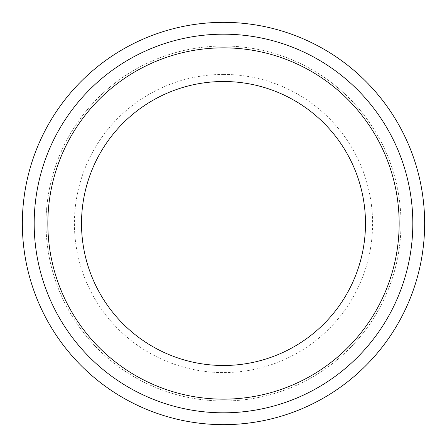 <?xml version="1.0" encoding="UTF-8"?>
<svg xmlns="http://www.w3.org/2000/svg" width="447" height="447" viewBox="0 0 447 447"><rect width="100%" height="100%" fill="white"/><g stroke="black" fill="none" stroke-linecap="round" stroke-linejoin="round"><path stroke-width="0.34" stroke-dasharray="2.23 1.68" d="M223.5 412.816A189.316 189.316 0 0 1 34.184 223.5A189.316 189.316 0 0 1 223.5 34.184A189.316 189.316 0 0 1 412.816 223.5A189.316 189.316 0 0 1 223.5 412.816A189.316 189.316 0 0 1 34.184 223.5A189.316 189.316 0 0 1 223.5 34.184A189.316 189.316 0 0 1 412.816 223.5A189.316 189.316 0 0 1 223.5 412.816M223.5 400.987A177.487 177.487 0 0 1 46.013 223.5A177.487 177.487 0 0 1 223.5 46.013A177.487 177.487 0 0 1 400.987 223.5A177.487 177.487 0 0 1 223.5 400.987A177.487 177.487 0 0 1 46.013 223.5A177.487 177.487 0 0 1 223.5 46.013A177.487 177.487 0 0 1 400.987 223.5A177.487 177.487 0 0 1 223.5 400.987M223.5 424.65A201.15 201.15 0 0 1 22.35 223.5A201.15 201.15 0 0 1 223.5 22.35A201.15 201.15 0 0 1 424.65 223.5A201.15 201.15 0 0 1 223.5 424.65M223.5 74.414A149.086 149.086 0 0 1 372.586 223.5A149.086 149.086 0 0 1 223.5 372.586A149.086 149.086 0 0 1 74.414 223.5A149.086 149.086 0 0 1 223.5 74.414M223.5 81.51A141.99 141.99 0 0 1 365.49 223.5A141.99 141.99 0 0 1 223.5 365.49A141.99 141.99 0 0 1 81.51 223.5A141.99 141.99 0 0 1 223.5 81.51"/><path stroke-width="0.67" d="M223.5 399.154A175.654 175.654 0 0 1 47.846 223.5A175.654 175.654 0 0 1 223.5 47.846A175.654 175.654 0 0 1 399.154 223.5A175.654 175.654 0 0 1 223.5 399.154M223.5 412.816A189.316 189.316 0 0 1 34.184 223.5A189.316 189.316 0 0 1 223.5 34.184A189.316 189.316 0 0 1 412.816 223.5A189.316 189.316 0 0 1 223.5 412.816M223.5 424.65A201.15 201.15 0 0 1 22.35 223.5A201.15 201.15 0 0 1 223.5 22.35A201.15 201.15 0 0 1 424.65 223.5A201.15 201.15 0 0 1 223.5 424.65M223.5 81.51A141.99 141.99 0 0 1 365.49 223.5A141.99 141.99 0 0 1 223.5 365.49A141.99 141.99 0 0 1 81.51 223.5A141.99 141.99 0 0 1 223.5 81.51"/></g></svg>
